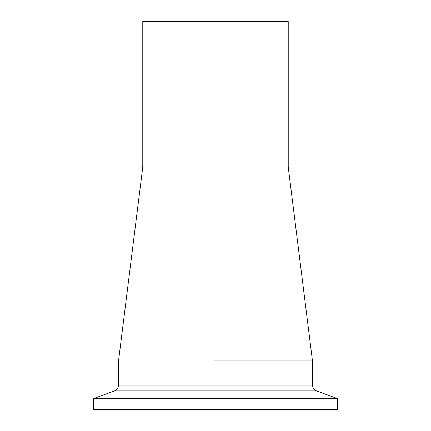 <?xml version="1.0" encoding="UTF-8"?>
<svg xmlns="http://www.w3.org/2000/svg" width="431" height="431" viewBox="0 0 431 431"><rect width="100%" height="100%" fill="white"/><g stroke="black" fill="none" stroke-linecap="round" stroke-linejoin="round"><path stroke-width="0.65" d="M142.769 167.012L142.769 21.55L288.231 21.55L288.231 167.012L142.769 167.012L118.525 360.962L118.525 385.185A6.109 6.109 0 0 1 114.506 390.922L93.5 398.567L93.5 409.45L337.5 409.45L337.5 398.567L93.5 398.567M214.466 360.962L312.475 360.962L214.466 360.962M288.231 167.012L312.475 360.962L312.475 385.185L118.525 385.185M337.5 398.567L316.494 390.922A6.109 6.109 0 0 1 312.475 385.185M316.494 390.922L114.506 390.922"/></g></svg>

